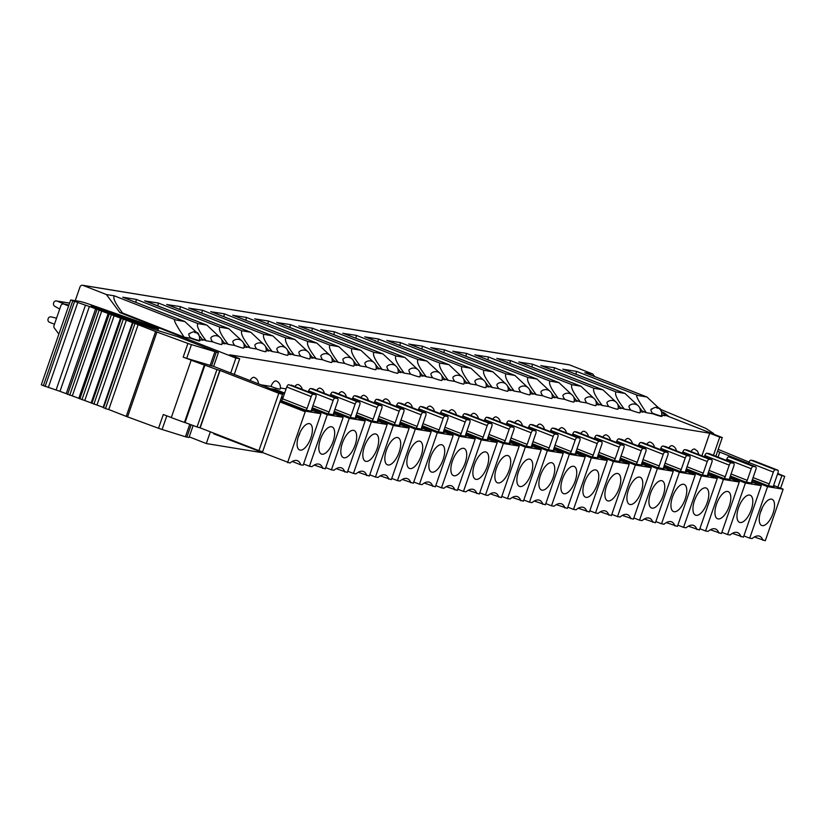 <?xml version="1.0" encoding="UTF-8"?>
<svg xmlns="http://www.w3.org/2000/svg" width="826" height="826" viewBox="0 0 826 826"><rect width="100%" height="100%" fill="white"/><g stroke="black" fill="none" stroke-linecap="round" stroke-linejoin="round"><path stroke-width="1.24" d="M188.958 333.756C192.51 331.928 194.368 331.381 194.533 332.083C195.401 334.324 198.818 328.469 199.944 340.498L199.82 340.87A6.629 0.558 19.1 0 1 190.672 338.237L184.167 337.173L122.578 313.013C115.372 303.596 112.625 297.866 114.339 295.842L106.399 294.541L83.054 285.383A2.654 2.375 99.3 0 0 79.967 287.014L75.249 300.654M59.709 309.079L54.692 306.219A2.654 2.375 99.3 0 1 53.618 302.987L53.721 302.677A2.654 2.375 99.3 0 1 56.808 301.056L64.831 304.205M54.464 324.226L49.467 322.264A2.654 2.375 99.3 0 1 48.104 318.898L48.207 318.599A2.654 2.375 99.3 0 1 50.995 316.874L56.56 318.175M189.226 436.851L206.293 443.552L261.852 452.627M284.278 394.126L270.288 388.623L275.43 389.459L275.068 390.502M213.913 433.206L213.697 433.815L289.967 463.066A22.529 9.767 111.4 0 1 297.453 460.701A22.529 9.767 111.4 0 1 300.767 464.831L292.218 461.476M234.264 374.446L239.705 358.711L235.885 358.081L230.702 373.063M206.293 443.552L210.351 431.822M664.414 414.858L722.285 437.563L715.822 456.241M722.285 437.563L719.745 437.14L713.457 455.312M773.673 485.471L783.141 489.209L767.56 486.659L752.032 480.587M751.67 481.847L761.283 485.636L745.403 483.034L730.019 477.025M729.668 478.254L739.28 482.033L723.4 479.441L708.006 473.432M707.655 474.651L717.278 478.44L701.388 475.848L686.003 469.839M685.652 471.057L695.265 474.847L679.385 472.255L663.99 466.236M663.65 467.464L673.262 471.254L657.372 468.652L641.988 462.643M641.637 463.871L651.249 467.65L635.37 465.059L619.985 459.05M619.634 460.268L629.247 464.057L613.367 461.466L597.972 455.456M597.621 456.675L607.244 460.464L591.354 457.872L575.97 451.853M575.619 453.082L585.231 456.871L569.351 454.269L553.957 448.26M553.616 449.489L563.229 453.267L547.339 450.676L531.954 444.667M531.603 445.885L541.216 449.674L525.336 447.083L509.952 441.063M509.601 442.292L519.213 446.081L503.333 443.49L487.939 437.47M487.588 438.699L497.211 442.488L481.321 439.886L465.936 433.877M465.585 435.106L475.198 438.885L459.318 436.293L443.923 430.284M443.583 431.502L453.195 435.292L437.305 432.7L421.921 426.681M421.57 427.909L431.182 431.699L415.302 429.097L399.918 423.088M399.567 424.316L409.18 428.105L393.3 425.504L377.905 419.494M377.554 420.723L387.177 424.502L371.287 421.91L355.903 415.901M355.552 417.12L365.164 420.909L349.284 418.317L333.89 412.298M284.65 393.062L275.43 389.459M333.539 413.527L343.162 417.316L327.272 414.714L311.887 408.705M283.122 397.471L281.625 396.883M281.232 398.029L282.719 398.617M311.536 409.964L321.004 413.692L305.424 411.152L280.117 401.26M270.98 386.444A6.629 2.87 111.4 0 1 276.194 380.993A6.629 6.629 0 0 1 280.117 389.077A6.618 0.558 -160.9 0 1 279.415 389.098A6.618 0.558 -160.9 0 1 270.98 386.444L260.975 384.813M280.355 387.972L286.085 388.912M731.062 474L747.241 480.34A1.982 0.857 111.4 0 1 745.723 482.074L752.073 483.107A1.982 0.857 111.4 0 1 752.001 483.086A1.982 0.857 111.4 0 1 751.856 481.093L755.873 469.498A2.654 1.146 -68.6 0 0 755.687 466.835L731.237 457.243A2.654 1.146 111.4 0 0 731.134 457.222L728.821 456.84A2.654 1.146 111.4 0 0 726.797 459.153L726.374 460.381M709.059 470.407L725.228 476.747A1.982 0.857 111.4 0 1 723.721 478.481L730.07 479.514A1.982 0.857 111.4 0 1 729.988 479.493A1.982 0.857 111.4 0 1 729.854 477.5L733.87 465.895A2.654 1.146 -68.6 0 0 733.684 463.241L709.224 453.65A2.654 1.146 111.4 0 0 709.121 453.619L706.819 453.247A2.654 1.146 111.4 0 0 704.795 455.549L704.372 456.778M687.046 466.804L703.225 473.153A1.982 0.857 111.4 0 1 701.708 474.878L708.058 475.921A1.982 0.857 111.4 0 1 707.985 475.9A1.982 0.857 111.4 0 1 707.841 473.907L711.857 462.302A2.654 1.146 -68.6 0 0 711.671 459.648L687.222 450.056A2.654 1.146 111.4 0 0 687.118 450.025L684.806 449.654A2.654 1.146 111.4 0 0 682.792 451.956L682.359 453.185M665.044 463.21L681.213 469.56A1.982 0.857 111.4 0 1 679.705 471.285L686.055 472.327A1.982 0.857 111.4 0 1 685.983 472.307A1.982 0.857 111.4 0 1 685.838 470.314L689.855 458.709A2.654 1.146 -68.6 0 0 689.669 456.055L665.219 446.463A2.654 1.146 111.4 0 0 665.116 446.432L662.803 446.05A2.654 1.146 111.4 0 0 660.779 448.363L660.356 449.592M643.041 459.617L659.21 465.957A1.982 0.857 111.4 0 1 657.692 467.692L664.052 468.724A1.982 0.857 111.4 0 1 663.97 468.703A1.982 0.857 111.4 0 1 663.836 466.711L667.852 455.116A2.654 1.146 -68.6 0 0 667.656 452.452L643.206 442.86A2.654 1.146 111.4 0 0 643.103 442.839L640.79 442.457A2.654 1.146 111.4 0 0 638.777 444.77L638.353 445.999M621.028 456.024L637.207 462.364A1.982 0.857 111.4 0 1 635.69 464.098L642.039 465.131A1.982 0.857 111.4 0 1 641.967 465.11A1.982 0.857 111.4 0 1 641.823 463.118L645.839 451.512A2.654 1.146 -68.6 0 0 645.653 448.859L621.204 439.267A2.654 1.146 111.4 0 0 621.1 439.236L618.788 438.864A2.654 1.146 111.4 0 0 616.764 441.167L616.341 442.395M599.026 452.421L615.194 458.771A1.982 0.857 111.4 0 1 613.677 460.495L620.037 461.538A1.982 0.857 111.4 0 1 619.954 461.517A1.982 0.857 111.4 0 1 619.82 459.524L623.837 447.919A2.654 1.146 -68.6 0 0 623.651 445.266L599.191 435.674A2.654 1.146 111.4 0 0 599.087 435.643L596.785 435.271A2.654 1.146 111.4 0 0 594.761 437.574L594.338 438.802M577.013 448.828L593.192 455.167A1.982 0.857 111.4 0 1 591.674 456.902L598.024 457.945A1.982 0.857 111.4 0 1 597.952 457.924A1.982 0.857 111.4 0 1 597.807 455.931L601.824 444.326A2.654 1.146 -68.6 0 0 601.638 441.673L577.188 432.081A2.654 1.146 111.4 0 0 577.085 432.05L574.772 431.668A2.654 1.146 111.4 0 0 572.759 433.98L572.325 435.209M555.01 445.235L571.179 451.574A1.982 0.857 111.4 0 1 569.672 453.309L576.021 454.341A1.982 0.857 111.4 0 1 575.949 454.321A1.982 0.857 111.4 0 1 575.805 452.328L579.821 440.733A2.654 1.146 -68.6 0 0 579.635 438.069L555.186 428.477A2.654 1.146 111.4 0 0 555.082 428.457L552.77 428.075A2.654 1.146 111.4 0 0 550.746 430.387L550.322 431.616M533.007 441.642L549.176 447.981A1.982 0.857 111.4 0 1 547.659 449.716L554.019 450.748A1.982 0.857 111.4 0 1 553.936 450.728A1.982 0.857 111.4 0 1 553.792 448.735L557.818 437.13A2.654 1.146 -68.6 0 0 557.622 434.476L533.173 424.884A2.654 1.146 111.4 0 0 533.069 424.853L530.757 424.481A2.654 1.146 111.4 0 0 528.743 426.784L528.32 428.013M510.995 438.038L527.174 444.388A1.982 0.857 111.4 0 1 525.656 446.112L532.006 447.155A1.982 0.857 111.4 0 1 531.934 447.134A1.982 0.857 111.4 0 1 531.789 445.142L535.806 433.536A2.654 1.146 -68.6 0 0 535.62 430.883L511.17 421.291A2.654 1.146 111.4 0 0 511.067 421.26L508.754 420.888A2.654 1.146 111.4 0 0 506.73 423.191L506.307 424.419M488.992 434.445L505.161 440.785A1.982 0.857 111.4 0 1 503.643 442.519L510.003 443.562A1.982 0.857 111.4 0 1 509.921 443.541A1.982 0.857 111.4 0 1 509.787 441.549L513.803 429.943A2.654 1.146 -68.6 0 0 513.617 427.29L489.157 417.698A2.654 1.146 111.4 0 0 489.054 417.667L486.751 417.285A2.654 1.146 111.4 0 0 484.728 419.598L484.304 420.826M466.979 430.852L483.158 437.191A1.982 0.857 111.4 0 1 481.641 438.926L487.99 439.959A1.982 0.857 111.4 0 1 487.918 439.938A1.982 0.857 111.4 0 1 487.774 437.945L491.79 426.35A2.654 1.146 -68.6 0 0 491.604 423.686L467.155 414.094A2.654 1.146 111.4 0 0 467.051 414.074L464.739 413.692A2.654 1.146 111.4 0 0 462.725 416.005L462.292 417.233M444.977 427.259L461.145 433.598A1.982 0.857 111.4 0 1 459.638 435.333L465.988 436.365A1.982 0.857 111.4 0 1 465.905 436.345A1.982 0.857 111.4 0 1 465.771 434.352L469.787 422.747A2.654 1.146 -68.6 0 0 469.602 420.093L445.152 410.501A2.654 1.146 111.4 0 0 445.049 410.47L442.736 410.099A2.654 1.146 111.4 0 0 440.712 412.401L440.289 413.63M422.974 423.655L439.143 430.005A1.982 0.857 111.4 0 1 437.625 431.73L443.985 432.772A1.982 0.857 111.4 0 1 443.903 432.752A1.982 0.857 111.4 0 1 443.758 430.759L447.785 419.154A2.654 1.146 -68.6 0 0 447.589 416.5L423.139 406.908A2.654 1.146 111.4 0 0 423.036 406.877L420.723 406.506A2.654 1.146 111.4 0 0 418.71 408.808L418.286 410.037M400.961 420.062L417.14 426.402A1.982 0.857 111.4 0 1 415.623 428.136L421.972 429.179A1.982 0.857 111.4 0 1 421.9 429.159A1.982 0.857 111.4 0 1 421.756 427.166L425.772 415.561A2.654 1.146 -68.6 0 0 425.586 412.907L401.137 403.315A2.654 1.146 111.4 0 0 401.033 403.284L398.721 402.902A2.654 1.146 111.4 0 0 396.697 405.215L396.274 406.444M378.958 416.469L395.127 422.809A1.982 0.857 111.4 0 1 393.61 424.543L399.97 425.576A1.982 0.857 111.4 0 1 399.887 425.555A1.982 0.857 111.4 0 1 399.753 423.562L403.769 411.967A2.654 1.146 -68.6 0 0 403.584 409.304L379.124 399.712A2.654 1.146 111.4 0 0 379.02 399.691L376.718 399.309A2.654 1.146 111.4 0 0 374.694 401.612L374.271 402.851M356.946 412.876L373.125 419.216A1.982 0.857 111.4 0 1 371.607 420.95L377.957 421.983A1.982 0.857 111.4 0 1 377.885 421.962A1.982 0.857 111.4 0 1 377.74 419.969L381.757 408.364A2.654 1.146 -68.6 0 0 381.571 405.711L357.121 396.119A2.654 1.146 111.4 0 0 357.018 396.088L354.705 395.716A2.654 1.146 111.4 0 0 352.692 398.018L352.258 399.247M312.93 405.68L329.109 412.019A1.982 0.857 111.4 0 1 327.592 413.754L333.952 414.797A1.982 0.857 111.4 0 1 333.869 414.766A1.982 0.857 111.4 0 1 333.725 412.783L337.751 401.178A2.654 1.146 -68.6 0 0 337.555 398.524L313.106 388.932A2.654 1.146 111.4 0 0 313.002 388.901L310.69 388.519A2.654 1.146 111.4 0 0 308.676 390.832L308.335 391.813M334.943 409.273L351.112 415.623A1.982 0.857 111.4 0 1 349.605 417.347L355.954 418.39A1.982 0.857 111.4 0 1 355.872 418.369A1.982 0.857 111.4 0 1 355.738 416.376L359.754 404.771A2.654 1.146 -68.6 0 0 359.568 402.117L335.119 392.526A2.654 1.146 111.4 0 0 335.015 392.495L332.702 392.123A2.654 1.146 111.4 0 0 330.679 394.425L330.255 395.654M305.589 410.161L311.939 411.193A1.982 0.857 111.4 0 1 311.867 411.172A1.982 0.857 111.4 0 1 311.722 409.18L315.821 397.327A2.654 1.146 -68.6 0 0 315.635 394.673A2.654 1.146 -68.6 0 0 315.532 394.642L288.77 384.679A2.654 1.146 111.4 0 0 286.756 386.981L282.647 398.834A1.982 0.857 -68.6 0 1 281.129 400.569L305.589 410.161A1.982 0.857 111.4 0 0 307.096 408.426L311.206 396.573A2.654 1.146 -68.6 0 1 313.23 394.27L315.532 394.642M753.075 477.593L769.243 483.933A1.982 0.857 111.4 0 1 767.726 485.667L774.086 486.71A1.982 0.857 111.4 0 1 774.003 486.69A1.982 0.857 111.4 0 1 773.859 484.697L777.968 472.844A2.654 1.146 -68.6 0 0 777.782 470.18A2.654 1.146 -68.6 0 0 777.679 470.159L753.219 460.567A2.654 1.146 111.4 0 1 753.333 460.588L777.782 470.18M769.243 483.933L773.342 472.08A2.654 1.146 -68.6 0 1 775.366 469.777L777.679 470.159M753.219 460.567L750.917 460.185A2.654 1.146 111.4 0 0 748.893 462.498L748.387 463.975M747.241 480.34L751.257 468.734A2.654 1.146 -68.6 0 1 753.271 466.432L755.583 466.814A2.654 1.146 -68.6 0 1 755.687 466.835M725.228 476.747L729.244 465.141A2.654 1.146 -68.6 0 1 731.268 462.839L733.581 463.21A2.654 1.146 -68.6 0 1 733.684 463.241M703.225 473.153L707.242 461.548A2.654 1.146 -68.6 0 1 709.266 459.246L711.568 459.617A2.654 1.146 -68.6 0 1 711.671 459.648M681.213 469.56L685.239 457.955A2.654 1.146 -68.6 0 1 687.253 455.642L689.565 456.024A2.654 1.146 -68.6 0 1 689.669 456.055M659.21 465.957L663.226 454.352A2.654 1.146 -68.6 0 1 665.25 452.049L667.553 452.431A2.654 1.146 -68.6 0 1 667.656 452.452M637.207 462.364L641.224 450.759A2.654 1.146 -68.6 0 1 643.237 448.456L645.55 448.828A2.654 1.146 -68.6 0 1 645.653 448.859M615.194 458.771L619.211 447.165A2.654 1.146 -68.6 0 1 621.235 444.863L623.547 445.235A2.654 1.146 -68.6 0 1 623.651 445.266M593.192 455.167L597.208 443.572A2.654 1.146 -68.6 0 1 599.222 441.26L601.534 441.642A2.654 1.146 -68.6 0 1 601.638 441.673M571.179 451.574L575.206 439.969A2.654 1.146 -68.6 0 1 577.219 437.666L579.532 438.048A2.654 1.146 -68.6 0 1 579.635 438.069M549.176 447.981L553.193 436.376A2.654 1.146 -68.6 0 1 555.217 434.073L557.519 434.445A2.654 1.146 -68.6 0 1 557.622 434.476M527.174 444.388L531.19 432.783A2.654 1.146 -68.6 0 1 533.204 430.48L535.516 430.852A2.654 1.146 -68.6 0 1 535.62 430.883M505.161 440.785L509.177 429.19A2.654 1.146 -68.6 0 1 511.201 426.877L513.514 427.259A2.654 1.146 -68.6 0 1 513.617 427.29M483.158 437.191L487.175 425.586A2.654 1.146 -68.6 0 1 489.188 423.284L491.501 423.666A2.654 1.146 -68.6 0 1 491.604 423.686M461.145 433.598L465.162 421.993A2.654 1.146 -68.6 0 1 467.186 419.691L469.498 420.062A2.654 1.146 -68.6 0 1 469.602 420.093M439.143 430.005L443.159 418.4A2.654 1.146 -68.6 0 1 445.183 416.087L447.485 416.469A2.654 1.146 -68.6 0 1 447.589 416.5M417.14 426.402L421.157 414.807A2.654 1.146 -68.6 0 1 423.17 412.494L425.483 412.876A2.654 1.146 -68.6 0 1 425.586 412.907M395.127 422.809L399.144 411.203A2.654 1.146 -68.6 0 1 401.168 408.901L403.48 409.283A2.654 1.146 -68.6 0 1 403.584 409.304M373.125 419.216L377.141 407.61A2.654 1.146 -68.6 0 1 379.155 405.308L381.467 405.68A2.654 1.146 -68.6 0 1 381.571 405.711M329.109 412.019L333.126 400.424A2.654 1.146 -68.6 0 1 335.149 398.111L337.452 398.493A2.654 1.146 -68.6 0 1 337.555 398.524M351.112 415.623L355.128 404.017A2.654 1.146 -68.6 0 1 357.152 401.704L359.465 402.086A2.654 1.146 -68.6 0 1 359.568 402.117M239.705 358.711L229.7 354.788L709.74 433.216L701.914 455.818M698.92 454.641L697.536 451.172L694.749 449.117A6.494 2.819 111.4 0 0 694.501 449.055L694.377 449.034A6.494 2.819 111.4 0 0 690.98 451.533M676.442 450.862A6.629 6.629 0 0 0 672.312 445.72A6.629 2.87 111.4 0 0 668.812 447.868M654.44 447.269A6.629 6.629 0 0 0 650.31 442.127A6.629 2.87 111.4 0 0 646.799 444.274M632.427 443.676A6.629 6.629 0 0 0 628.307 438.534A6.629 2.87 111.4 0 0 624.797 440.681M610.424 440.072A6.629 6.629 0 0 0 606.294 434.93A6.629 2.87 111.4 0 0 602.784 437.078M588.411 436.479A6.629 6.629 0 0 0 584.292 431.337A6.629 2.87 111.4 0 0 580.781 433.485M566.409 432.886A6.629 6.629 0 0 0 562.279 427.744A6.629 2.87 111.4 0 0 558.779 429.892M544.406 429.293A6.629 6.629 0 0 0 540.276 424.151A6.629 2.87 111.4 0 0 536.766 426.299M522.393 425.689A6.629 6.629 0 0 0 518.274 420.548A6.629 2.87 111.4 0 0 514.763 422.695M500.391 422.096A6.629 6.629 0 0 0 496.261 416.954A6.629 2.87 111.4 0 0 492.75 419.102M478.378 418.503A6.629 6.629 0 0 0 474.258 413.361A6.629 2.87 111.4 0 0 470.748 415.509M456.375 414.91A6.629 6.629 0 0 0 452.245 409.768A6.629 2.87 111.4 0 0 448.745 411.916M434.373 411.307A6.629 6.629 0 0 0 430.243 406.165A6.629 2.87 111.4 0 0 426.732 408.312M412.36 407.714A6.629 6.629 0 0 0 408.23 402.572A6.629 2.87 111.4 0 0 404.73 404.719M390.357 404.12A6.629 6.629 0 0 0 386.227 398.979A6.629 2.87 111.4 0 0 382.717 401.126M368.344 400.527A6.629 6.629 0 0 0 364.225 395.386A6.629 2.87 111.4 0 0 360.714 397.533M346.342 396.924A6.629 6.629 0 0 0 342.212 391.782A6.629 2.87 111.4 0 0 338.712 393.93M324.339 393.331A6.629 6.629 0 0 0 320.209 388.189A6.629 2.87 111.4 0 0 316.699 390.337M302.275 389.428A6.629 6.629 0 0 0 298.196 384.596A6.629 2.87 111.4 0 0 294.851 386.527M258.393 383.811A6.629 6.629 0 0 0 254.191 377.399A6.629 2.87 111.4 0 0 250.03 380.559M651.095 409.262C654.646 407.445 656.505 406.888 656.67 407.6C657.548 409.83 660.965 403.986 662.091 416.005L661.956 416.387A6.629 0.558 19.1 0 1 652.808 413.743L646.314 412.68L642.287 411.1M662.287 415.292L665.085 415.746L662.049 411.823M709.74 433.216L719.745 437.14M122.578 313.013L119.842 312.569L235.885 358.081M200.15 339.785L202.938 340.24L199.913 336.316M212.674 341.83A6.629 1.92 -132.8 0 1 211.053 337.442A6.629 6.629 0 0 1 221.822 344.473A6.629 0.558 19.1 0 1 221.12 344.483A6.629 0.558 19.1 0 1 212.674 341.83L206.18 340.766L202.153 339.187M221.544 339.445L224.951 343.833L222.101 343.368M234.677 345.423A6.629 1.92 -132.8 0 1 233.066 341.035A6.629 6.629 0 0 1 243.825 348.066A6.629 0.558 19.1 0 1 243.123 348.076A6.629 0.558 19.1 0 1 234.677 345.423L228.183 344.359L224.156 342.78M243.546 343.038L246.953 347.426L244.104 346.961M256.69 349.016A6.629 1.92 -132.8 0 1 255.069 344.638A6.629 6.629 0 0 1 265.838 351.659A6.629 0.558 19.1 0 1 265.136 351.67A6.629 0.558 19.1 0 1 256.69 349.016L250.185 347.963L246.169 346.383M265.549 346.631L268.966 351.029L266.117 350.565M278.692 352.619A6.629 1.92 -132.8 0 1 277.082 348.231A6.629 6.629 0 0 1 287.84 355.252A6.629 0.558 19.1 0 1 287.138 355.273A6.629 0.558 19.1 0 1 278.692 352.619L272.198 351.556L268.171 349.976M287.562 350.234L290.969 354.622L288.119 354.158M300.705 356.212A6.629 1.92 -132.8 0 1 299.084 351.824A6.629 6.629 0 0 1 309.853 358.856A6.629 0.558 19.1 0 1 309.151 358.866A6.629 0.558 19.1 0 1 300.705 356.212L294.201 355.149L290.174 353.569M309.564 353.827L312.971 358.216L310.132 357.751M322.708 359.806A6.629 1.92 -132.8 0 1 321.087 355.417A6.629 6.629 0 0 1 331.856 362.449A6.629 0.558 19.1 0 1 331.154 362.459A6.629 0.558 19.1 0 1 322.708 359.806L316.213 358.742L312.187 357.162M331.577 357.421L334.984 361.809L332.135 361.344M344.71 363.399A6.629 1.92 -132.8 0 1 343.1 359.021A6.629 6.629 0 0 1 353.858 366.042A6.629 0.558 19.1 0 1 353.156 366.052A6.629 0.558 19.1 0 1 344.71 363.399L338.216 362.346L334.189 360.766M353.58 361.014L356.987 365.412L354.137 364.947M366.723 367.002A6.629 1.92 -132.8 0 1 365.102 362.614A6.629 6.629 0 0 1 375.871 369.635A6.629 0.558 19.1 0 1 375.169 369.656A6.629 0.558 19.1 0 1 366.723 367.002L360.229 365.939L356.202 364.359M375.582 364.617L379 369.005L376.15 368.541M388.726 370.595A6.629 1.92 -132.8 0 1 387.115 366.207A6.629 6.629 0 0 1 397.874 373.238A6.629 0.558 19.1 0 1 397.172 373.249A6.629 0.558 19.1 0 1 388.726 370.595L382.231 369.532L378.205 367.952M397.595 368.21L401.002 372.598L398.153 372.134M410.739 374.188A6.629 1.92 -132.8 0 1 409.118 369.811A6.629 6.629 0 0 1 419.887 376.832A6.629 0.558 19.1 0 1 419.185 376.842A6.629 0.558 19.1 0 1 410.739 374.188L404.234 373.125L400.207 371.555M419.598 371.803L423.005 376.191L420.166 375.727M432.741 377.781A6.629 1.92 -132.8 0 1 431.12 373.404A6.629 6.629 0 0 1 441.889 380.425A6.629 0.558 19.1 0 1 441.187 380.435A6.629 0.558 19.1 0 1 432.741 377.781L426.247 376.728L422.22 375.149M441.611 375.396L445.018 379.795L442.168 379.33M454.744 381.385A6.629 1.92 -132.8 0 1 453.133 376.997A6.629 6.629 0 0 1 463.902 384.018A6.629 0.558 19.1 0 1 463.19 384.038A6.629 0.558 19.1 0 1 454.744 381.385L448.25 380.321L444.223 378.742M463.613 379L467.02 383.388L464.171 382.923M476.757 384.978A6.629 1.92 -132.8 0 1 475.136 380.59A6.629 6.629 0 0 1 485.905 387.621A6.629 0.558 19.1 0 1 485.203 387.631A6.629 0.558 19.1 0 1 476.757 384.978L470.262 383.914L466.236 382.335M485.616 382.593L489.033 386.981L486.184 386.516M498.759 388.571A6.629 1.92 -132.8 0 1 497.149 384.193A6.629 6.629 0 0 1 507.907 391.214A6.629 0.558 19.1 0 1 507.205 391.225A6.629 0.558 19.1 0 1 498.759 388.571L492.265 387.508L488.238 385.938M507.629 386.186L511.036 390.574L508.186 390.109M520.772 392.164A6.629 1.92 -132.8 0 1 519.151 387.786A6.629 6.629 0 0 1 529.92 394.807A6.629 0.558 19.1 0 1 529.218 394.818A6.629 0.558 19.1 0 1 520.772 392.164L514.268 391.111L510.251 389.531M529.631 389.779L533.038 394.178L530.199 393.713M542.775 395.768A6.629 1.92 -132.8 0 1 541.154 391.379A6.629 6.629 0 0 1 551.923 398.4A6.629 0.558 19.1 0 1 551.221 398.421A6.629 0.558 19.1 0 1 542.775 395.768L536.28 394.704L532.254 393.124M551.644 393.382L555.051 397.771L552.202 397.306M564.788 399.361A6.629 1.92 -132.8 0 1 563.167 394.973A6.629 6.629 0 0 1 573.936 402.004A6.629 0.558 19.1 0 1 573.223 402.014A6.629 0.558 19.1 0 1 564.788 399.361L558.283 398.297L554.256 396.717M573.647 396.976L577.054 401.364L574.204 400.899M586.79 402.954A6.629 1.92 -132.8 0 1 585.169 398.576A6.629 6.629 0 0 1 595.938 405.597A6.629 0.558 19.1 0 1 595.236 405.607A6.629 0.558 19.1 0 1 586.79 402.954L580.296 401.89L576.269 400.321M595.649 400.569L599.067 404.957L596.217 404.492M608.793 406.557A6.629 1.92 -132.8 0 1 607.182 402.169A6.629 6.629 0 0 1 617.941 409.19A6.629 0.558 19.1 0 1 617.239 409.2A6.629 0.558 19.1 0 1 608.793 406.557L602.299 405.494L598.272 403.914M617.662 404.162L621.069 408.56L618.22 408.096M630.806 410.15A6.629 1.92 -132.8 0 1 629.185 405.762A6.629 6.629 0 0 1 639.954 412.783A6.629 0.558 19.1 0 1 639.252 412.804A6.629 0.558 19.1 0 1 630.806 410.15L624.301 409.087L620.285 407.507M639.665 407.765L643.072 412.153L640.233 411.689M563.652 369.387L576.486 371.349L638.075 395.509L646.985 397.027L659.406 408.622M575.959 374.209L576.486 371.349M594.658 376.501L592.8 374.013L569.465 364.865A2.654 2.375 -80.7 0 0 568.567 364.72M592.8 374.013L584.86 372.722L646.985 397.027M637.62 405.287L624.972 393.424L616.062 391.906C614.348 393.94 617.094 399.66 624.301 409.087M541.649 365.784L554.473 367.756L616.062 391.906M615.607 401.684L602.97 389.831L594.059 388.313C592.335 390.347 595.081 396.067 602.299 405.494M519.647 362.191L532.471 364.163L594.059 388.313M593.605 398.091L580.957 386.238L572.057 384.72C570.332 386.744 573.079 392.474 580.296 401.89M497.634 358.598L510.468 360.559L572.057 384.72M571.592 394.498L558.954 382.634L550.044 381.127C548.33 383.15 551.076 388.881 558.283 398.297M475.631 355.004L488.455 356.966L550.044 381.127M549.589 390.905L536.952 379.041L528.041 377.523C526.317 379.557 529.063 385.277 536.28 394.704M453.619 351.401L466.453 353.373L528.041 377.523M527.587 387.301L514.939 375.448L506.028 373.93C504.314 375.964 507.061 381.684 514.268 391.111M431.616 347.808L444.44 349.78L506.028 373.93M505.574 383.708L492.936 371.855L484.026 370.337C482.301 372.361 485.048 378.091 492.265 387.508M409.613 344.215L422.437 346.177L484.026 370.337M483.571 380.115L470.923 368.251L462.023 366.744C460.299 368.768 463.045 374.498 470.262 383.914M387.6 340.622L400.434 342.584L462.023 366.744M461.558 376.522L448.921 364.658L440.01 363.141C438.286 365.175 441.032 370.895 448.25 380.321M365.598 337.018L378.422 338.99L440.01 363.141M439.556 372.918L426.918 361.065L418.008 359.547C416.283 361.582 419.03 367.302 426.247 376.728M343.585 333.425L356.419 335.397L418.008 359.547M417.553 369.325L404.905 357.472L395.995 355.954C394.281 357.978 397.027 363.708 404.234 373.125M321.582 329.832L334.406 331.794L395.995 355.954M395.54 365.732L382.903 353.869L373.992 352.361C372.268 354.385 375.014 360.115 382.231 369.532M299.58 326.229L312.404 328.201L373.992 352.361M373.538 362.139L360.89 350.276L351.99 348.758C350.265 350.792 353.012 356.512 360.229 365.939M277.567 322.636L290.401 324.608L351.99 348.758M351.525 358.536L338.887 346.683L329.977 345.165C328.252 347.199 330.999 352.919 338.216 362.346M255.564 319.043L268.388 321.015L329.977 345.165M329.522 354.943L316.885 343.089L307.974 341.572C306.25 343.595 308.996 349.326 316.213 358.742M233.551 315.449L246.385 317.411L307.974 341.572M307.52 351.349L294.872 339.486L285.961 337.979C284.247 340.002 286.994 345.733 294.201 355.149M211.549 311.846L224.373 313.818L285.961 337.979M285.507 347.756L272.869 335.893L263.959 334.375C262.234 336.409 264.981 342.129 272.198 351.556M189.546 308.253L202.37 310.225L263.959 334.375M263.504 344.153L250.856 332.3L241.946 330.782C240.232 332.816 242.978 338.536 250.185 347.963M167.533 304.66L180.357 306.632L241.946 330.782M241.491 340.56L228.854 328.707L219.943 327.189C218.219 329.213 220.965 334.943 228.183 344.359M145.531 301.067L158.355 303.028L219.943 327.189M219.489 336.967L206.851 325.103L197.941 323.596C196.216 325.62 198.963 331.35 206.18 340.766M135.825 302.295L136.352 299.435L122.713 297.205L184.848 321.52L197.269 333.115M184.167 337.173C175.205 323.833 172.458 318.113 175.928 319.992L184.848 321.52M652.808 413.743L652.375 413.145C650.527 410.305 650.423 408.973 652.065 409.138M646.314 412.68C637.342 399.34 634.595 393.62 638.075 395.509M662.091 416.005A6.629 0.558 -160.9 0 1 661.389 416.025A6.226 5.586 -80.7 0 0 658.188 408.106L657.537 407.848L658.188 408.106M668.544 416.48L711.196 433.175L713.602 433.516L713.416 434.073M717.546 451.254L719.776 452.132L718.052 457.108M660.315 409.283L679.034 417.058A6.629 0.558 -160.9 0 1 680.201 417.533L704.547 427.847A6.629 0.558 -160.9 0 1 706.488 428.787L713.602 433.516M668.595 416.325L664.754 413.237A6.629 0.558 19.1 0 0 662.421 412.081L662.173 411.988M718.207 449.365L749.037 462.116M777.741 473.494L784.7 476.406L777.524 474.134M748.532 463.531L719.776 452.132M106.399 294.541L119.842 312.569M58.863 334.107L54.382 328.098A2.654 2.375 99.3 0 1 54.02 325.506L60.866 305.734A2.654 2.375 99.3 0 1 63.953 304.113L68.62 305.94M190.672 338.237L190.238 337.638C188.38 334.798 188.276 333.456 189.928 333.632M199.944 340.498A6.629 0.558 -160.9 0 1 199.242 340.508A6.226 5.586 -80.7 0 0 196.051 332.599L195.401 332.341L196.051 332.599M157.828 305.888L158.355 303.028M179.841 309.482L180.357 306.632M201.843 313.085L202.37 310.225M223.846 316.678L224.373 313.818M245.859 320.271L246.385 317.411M267.861 323.864L268.388 321.015M289.874 327.468L290.401 324.608M311.877 331.061L312.404 328.201M333.88 334.654L334.406 331.794M355.892 338.247L356.419 335.397M377.895 341.85L378.422 338.99M399.908 345.444L400.434 342.584M421.91 349.037L422.437 346.177M443.913 352.63L444.44 349.78M465.926 356.233L466.453 353.373M487.929 359.826L488.455 356.966M509.941 363.419L510.468 360.559M531.944 367.012L532.471 364.163M553.947 370.616L554.473 367.756M68.847 305.269L67.267 304.649A2.654 2.375 -80.7 0 0 66.379 304.505M193.15 425.524L188.999 437.491L185.437 436.768L189.763 424.285M218.384 352.65L191.467 344.638L186.717 358.36A6.629 0.558 19.1 0 1 183.166 357.152L191.766 360.322L191.167 360.219L171.292 417.615L184.446 422.447L204.321 365.061L204.92 365.154L185.045 422.551L197.073 426.97L216.949 369.583L220.026 370.471L200.16 427.868L258.92 450.676L278.796 393.279L282.513 394.353L265.332 386.506L213.624 366.383L218.384 352.65L177.735 336.709L156.868 330.245A6.629 0.558 19.1 0 1 152.48 328.769L91.149 305.992M132.521 322.512L103.147 407.352L105.48 408.612L108.764 409.531L138.138 324.68L89.363 306.498A6.629 0.558 19.1 0 0 85.46 305.176L70.675 299.983L79.224 301.304A11.316 0.95 -160.9 0 1 88.991 304.133L146.883 324.422A6.629 0.558 -160.9 0 1 152.273 326.074A6.649 0.558 -160.9 0 1 158.427 328.789A6.649 0.558 -160.9 0 1 158.396 328.82L158.272 328.893A6.629 0.558 -160.9 0 1 157.59 328.872A6.629 0.558 -160.9 0 1 151.406 327.065L150.156 326.621A6.629 0.558 -160.9 0 1 145.975 324.979L91.283 305.599M70.675 299.983L41.3 384.823L56.085 390.027A6.629 0.558 -160.9 0 1 59.988 391.338L103.147 407.352M95.63 308.79L66.245 393.63M101.722 310.989L72.337 395.83M108.227 313.364L78.842 398.215M114.194 315.573L84.81 400.414M120.544 317.948L91.17 402.799M126.357 320.147L96.983 404.988M191.467 344.638A6.629 0.558 -160.9 0 1 187.915 343.43L156.919 332.031L127.545 416.872A6.629 0.558 19.1 0 1 126.223 416.376L108.764 409.531M138.138 324.68L155.598 331.536A6.629 0.558 -160.9 0 0 156.919 332.031M127.545 416.872L158.53 428.271A6.629 0.558 19.1 0 0 162.092 429.479L185.437 436.768M158.53 428.271L163.29 414.549L171.333 417.502M185.045 422.551L184.446 422.447M197.073 426.97L200.16 427.868M258.92 450.676L262.637 451.739L282.513 394.353M204.321 365.061L191.167 360.219M216.949 369.583L204.92 365.154M278.796 393.279L220.026 370.471M186.717 358.36L213.624 366.383M279.9 401.89L305.207 411.771L305.424 411.152M305.207 411.771L287.572 462.674M321.004 413.692L303.152 465.224L300.767 464.831M300.158 450.118A14.073 6.102 111.4 0 0 310.793 438.121A14.073 6.102 111.4 0 0 309.554 423.676A14.073 6.102 111.4 0 0 309.327 423.624A14.073 6.102 111.4 0 0 298.971 434.889A14.073 6.102 111.4 0 0 299.291 449.829A14.073 6.102 111.4 0 0 300.158 450.118M298.217 437.078A12.586 5.462 111.4 0 0 300.096 432.287M783.141 489.209L765.299 540.731L754.365 536.993M762.904 540.338A22.529 9.767 111.4 0 0 759.6 536.208A22.529 9.767 111.4 0 0 752.114 538.583L749.719 538.191L767.56 486.659M762.295 525.635A14.073 6.102 111.4 0 0 772.929 513.627A14.073 6.102 111.4 0 0 771.69 499.183A14.073 6.102 111.4 0 0 771.474 499.141A14.073 6.102 111.4 0 0 761.107 510.396A14.073 6.102 111.4 0 0 761.438 525.336A14.073 6.102 111.4 0 0 762.295 525.635M743.875 535.909L749.719 538.191M762.233 507.804A12.586 5.462 -68.6 0 1 760.364 512.585M732.352 533.389L743.441 537.158L761.283 485.636M740.901 536.745A22.529 9.767 111.4 0 0 737.587 532.615A22.529 9.767 111.4 0 0 730.101 534.98L727.561 534.567L745.403 483.034M721.862 532.336L727.561 534.567M749.626 495.063A14.579 6.319 111.4 0 0 738.94 506.627A14.579 6.319 111.4 0 0 739.146 522.156A14.579 6.319 111.4 0 0 740.127 522.517A14.579 6.319 111.4 0 0 751.185 509.972A14.579 6.319 111.4 0 0 749.76 495.094A14.579 6.319 111.4 0 0 749.626 495.063M710.35 529.796L721.439 533.565L739.28 482.033M718.888 533.152A22.529 9.767 111.4 0 0 715.584 529.012A22.529 9.767 111.4 0 0 708.099 531.386L705.549 530.973L723.4 479.441M699.859 528.743L705.549 530.973M727.623 491.47A14.579 6.319 111.4 0 0 716.927 503.024A14.579 6.319 111.4 0 0 717.133 518.563A14.579 6.319 111.4 0 0 718.114 518.914A14.579 6.319 111.4 0 0 729.172 506.379A14.579 6.319 111.4 0 0 727.758 491.491A14.579 6.319 111.4 0 0 727.623 491.47M688.337 526.203L699.426 529.972L717.278 478.44M696.886 529.559A22.529 9.767 111.4 0 0 693.582 525.419A22.529 9.767 111.4 0 0 686.086 527.793L683.546 527.38L701.388 475.848M677.847 525.15L683.546 527.38M705.621 487.877A14.579 6.319 111.4 0 0 694.924 499.431A14.579 6.319 111.4 0 0 695.131 514.97A14.579 6.319 111.4 0 0 696.111 515.321A14.579 6.319 111.4 0 0 707.17 502.776A14.579 6.319 111.4 0 0 705.745 487.898A14.579 6.319 111.4 0 0 705.621 487.877M666.334 522.61L677.423 526.379L695.265 474.847M674.883 525.955A22.529 9.767 111.4 0 0 671.569 521.825A22.529 9.767 111.4 0 0 664.083 524.2L661.543 523.777L679.385 472.255M655.844 521.557L661.543 523.777M683.608 484.273A14.579 6.319 111.4 0 0 672.922 495.837A14.579 6.319 111.4 0 0 673.128 511.366A14.579 6.319 111.4 0 0 674.109 511.728A14.579 6.319 111.4 0 0 685.157 499.183A14.579 6.319 111.4 0 0 683.742 484.304A14.579 6.319 111.4 0 0 683.608 484.273M644.321 519.007L655.421 522.775L673.262 471.254M652.87 522.362A22.529 9.767 111.4 0 0 649.566 518.232A22.529 9.767 111.4 0 0 642.07 520.597L639.53 520.184L657.372 468.652M633.831 517.954L639.53 520.184M661.605 480.68A14.579 6.319 111.4 0 0 650.909 492.244A14.579 6.319 111.4 0 0 651.115 507.773A14.579 6.319 111.4 0 0 652.096 508.135A14.579 6.319 111.4 0 0 663.154 495.59A14.579 6.319 111.4 0 0 661.729 480.711A14.579 6.319 111.4 0 0 661.605 480.68M622.319 515.414L633.408 519.182L651.249 467.65M630.868 518.769A22.529 9.767 111.4 0 0 627.553 514.629A22.529 9.767 111.4 0 0 620.068 517.004L617.528 516.591L635.37 465.059M611.829 514.361L617.528 516.591M639.592 477.087A14.579 6.319 111.4 0 0 628.906 488.641A14.579 6.319 111.4 0 0 629.113 504.18A14.579 6.319 111.4 0 0 630.093 504.531A14.579 6.319 111.4 0 0 641.152 491.997A14.579 6.319 111.4 0 0 639.727 477.108A14.579 6.319 111.4 0 0 639.592 477.087M600.316 511.821L611.405 515.589L629.247 464.057M608.855 515.176A22.529 9.767 111.4 0 0 605.551 511.036A22.529 9.767 111.4 0 0 598.065 513.411L595.515 512.998L613.367 461.466M589.816 510.767L595.515 512.998M617.59 473.494A14.579 6.319 111.4 0 0 606.893 485.048A14.579 6.319 111.4 0 0 607.1 500.587A14.579 6.319 111.4 0 0 608.081 500.938A14.579 6.319 111.4 0 0 619.139 488.393A14.579 6.319 111.4 0 0 617.724 473.515A14.579 6.319 111.4 0 0 617.59 473.494M578.303 508.227L589.392 511.996L607.244 460.464M586.852 511.573A22.529 9.767 111.4 0 0 583.548 507.443A22.529 9.767 111.4 0 0 576.052 509.818L573.512 509.394L591.354 457.872M567.813 507.174L573.512 509.394M595.577 469.891A14.579 6.319 111.4 0 0 584.891 481.455A14.579 6.319 111.4 0 0 585.097 496.984A14.579 6.319 111.4 0 0 586.078 497.345A14.579 6.319 111.4 0 0 597.136 484.8A14.579 6.319 111.4 0 0 595.711 469.922A14.579 6.319 111.4 0 0 595.577 469.891M556.301 504.624L567.39 508.393L585.231 456.871M564.85 507.98A22.529 9.767 111.4 0 0 561.535 503.85A22.529 9.767 111.4 0 0 554.05 506.214L551.51 505.801L569.351 454.269M545.81 503.571L551.51 505.801M573.574 466.298A14.579 6.319 111.4 0 0 562.888 477.862A14.579 6.319 111.4 0 0 563.095 493.39A14.579 6.319 111.4 0 0 564.065 493.752A14.579 6.319 111.4 0 0 575.123 481.207A14.579 6.319 111.4 0 0 573.709 466.329A14.579 6.319 111.4 0 0 573.574 466.298M534.288 501.031L545.387 504.8L563.229 453.267M542.837 504.387A22.529 9.767 111.4 0 0 539.533 500.246A22.529 9.767 111.4 0 0 532.037 502.621L529.497 502.208L547.339 450.676M523.798 499.978L529.497 502.208M551.572 462.705A14.579 6.319 111.4 0 0 540.875 474.258A14.579 6.319 111.4 0 0 541.082 489.797A14.579 6.319 111.4 0 0 542.062 490.148A14.579 6.319 111.4 0 0 553.121 477.614A14.579 6.319 111.4 0 0 551.696 462.725A14.579 6.319 111.4 0 0 551.572 462.705M512.285 497.438L523.374 501.206L541.216 449.674M520.834 500.793A22.529 9.767 111.4 0 0 517.52 496.653A22.529 9.767 111.4 0 0 510.034 499.028L507.494 498.605L525.336 447.083M501.795 496.385L507.494 498.605M529.559 459.111A14.579 6.319 111.4 0 0 518.873 470.665A14.579 6.319 111.4 0 0 519.079 486.204A14.579 6.319 111.4 0 0 520.06 486.555A14.579 6.319 111.4 0 0 531.118 474.01A14.579 6.319 111.4 0 0 529.693 459.132A14.579 6.319 111.4 0 0 529.559 459.111M490.283 493.845L501.372 497.613L519.213 446.081M498.821 497.19A22.529 9.767 111.4 0 0 495.517 493.06A22.529 9.767 111.4 0 0 488.032 495.424L485.481 495.011L503.333 443.49M479.782 492.792L485.481 495.011M507.556 455.508A14.579 6.319 111.4 0 0 496.86 467.072A14.579 6.319 111.4 0 0 497.066 482.601A14.579 6.319 111.4 0 0 498.047 482.962A14.579 6.319 111.4 0 0 509.105 470.417A14.579 6.319 111.4 0 0 507.691 455.539A14.579 6.319 111.4 0 0 507.556 455.508M468.27 490.241L479.359 494.01L497.211 442.488M476.819 493.597A22.529 9.767 111.4 0 0 473.515 489.467A22.529 9.767 111.4 0 0 466.019 491.831L463.479 491.418L481.321 439.886M457.78 489.188L463.479 491.418M485.543 451.915A14.579 6.319 111.4 0 0 474.857 463.479A14.579 6.319 111.4 0 0 475.064 479.008A14.579 6.319 111.4 0 0 476.044 479.369A14.579 6.319 111.4 0 0 487.103 466.824A14.579 6.319 111.4 0 0 485.678 451.946A14.579 6.319 111.4 0 0 485.543 451.915M446.267 486.648L457.356 490.417L475.198 438.885M454.816 490.004A22.529 9.767 111.4 0 0 451.502 485.864A22.529 9.767 111.4 0 0 444.016 488.238L441.476 487.825L459.318 436.293M435.777 485.595L441.476 487.825M463.541 448.322A14.579 6.319 111.4 0 0 452.844 459.875A14.579 6.319 111.4 0 0 453.061 475.415A14.579 6.319 111.4 0 0 454.032 475.766A14.579 6.319 111.4 0 0 465.09 463.221A14.579 6.319 111.4 0 0 463.675 448.342A14.579 6.319 111.4 0 0 463.541 448.322M424.254 483.055L435.354 486.824L453.195 435.292M432.803 486.411A22.529 9.767 111.4 0 0 429.499 482.27A22.529 9.767 111.4 0 0 422.003 484.645L419.463 484.222L437.305 432.7M413.764 482.002L419.463 484.222M441.538 444.729A14.579 6.319 111.4 0 0 430.842 456.282A14.579 6.319 111.4 0 0 431.048 471.822A14.579 6.319 111.4 0 0 432.029 472.173A14.579 6.319 111.4 0 0 443.087 459.628A14.579 6.319 111.4 0 0 441.662 444.749A14.579 6.319 111.4 0 0 441.538 444.729M402.252 479.462L413.341 483.231L431.182 431.699M410.801 482.807A22.529 9.767 111.4 0 0 407.486 478.677A22.529 9.767 111.4 0 0 400.001 481.042L397.461 480.629L415.302 429.097M391.761 478.409L397.461 480.629M419.525 441.125A14.579 6.319 111.4 0 0 408.839 452.689A14.579 6.319 111.4 0 0 409.046 468.218A14.579 6.319 111.4 0 0 410.026 468.579A14.579 6.319 111.4 0 0 421.084 456.035A14.579 6.319 111.4 0 0 419.66 441.156A14.579 6.319 111.4 0 0 419.525 441.125M380.249 475.859L391.338 479.627L409.18 428.105M388.788 479.214A22.529 9.767 111.4 0 0 385.484 475.084A22.529 9.767 111.4 0 0 377.998 477.449L375.448 477.036L393.3 425.504M369.749 474.805L375.448 477.036M397.523 437.532A14.579 6.319 111.4 0 0 386.826 449.086A14.579 6.319 111.4 0 0 387.033 464.625A14.579 6.319 111.4 0 0 388.014 464.986A14.579 6.319 111.4 0 0 399.072 452.441A14.579 6.319 111.4 0 0 397.657 437.563A14.579 6.319 111.4 0 0 397.523 437.532M358.236 472.265L369.325 476.034L387.177 424.502M366.785 475.621A22.529 9.767 111.4 0 0 363.481 471.481A22.529 9.767 111.4 0 0 355.985 473.856L353.445 473.443L371.287 421.91M347.746 471.212L353.445 473.443M375.51 433.939A14.579 6.319 111.4 0 0 364.824 445.493A14.579 6.319 111.4 0 0 365.03 461.032A14.579 6.319 111.4 0 0 366.011 461.383A14.579 6.319 111.4 0 0 377.069 448.838A14.579 6.319 111.4 0 0 375.644 433.96A14.579 6.319 111.4 0 0 375.51 433.939M336.234 468.672L347.323 472.441L365.164 420.909M344.783 472.028A22.529 9.767 111.4 0 0 341.468 467.888A22.529 9.767 111.4 0 0 333.983 470.262L331.433 469.839L349.284 418.317M325.743 467.619L331.433 469.839M353.507 430.346A14.579 6.319 111.4 0 0 342.811 441.9A14.579 6.319 111.4 0 0 343.017 457.439A14.579 6.319 111.4 0 0 343.998 457.79A14.579 6.319 111.4 0 0 355.056 445.245A14.579 6.319 111.4 0 0 353.642 430.367A14.579 6.319 111.4 0 0 353.507 430.346M314.221 465.079L325.32 468.848L343.162 417.316M322.77 468.425A22.529 9.767 111.4 0 0 319.466 464.295A22.529 9.767 111.4 0 0 311.97 466.659L309.43 466.246L327.272 414.714M303.586 463.964L309.43 466.246M331.505 426.743A14.579 6.319 111.4 0 0 320.808 438.307A14.579 6.319 111.4 0 0 321.015 453.835A14.579 6.319 111.4 0 0 321.995 454.197A14.579 6.319 111.4 0 0 333.054 441.652A14.579 6.319 111.4 0 0 331.629 426.774A14.579 6.319 111.4 0 0 331.505 426.743M69.58 303.142L56.808 301.056M745.723 482.074L730.36 476.044M723.721 478.481L708.347 472.451M701.708 474.878L686.344 468.858M679.705 471.285L664.331 465.255M657.692 467.692L642.329 461.662M635.69 464.098L620.326 458.069M613.677 460.495L598.313 454.476M591.674 456.902L576.311 450.872M569.672 453.309L554.298 447.279M547.659 449.716L532.295 443.686M525.656 446.112L510.292 440.093M503.643 442.519L488.28 436.489M481.641 438.926L466.277 432.896M459.638 435.333L444.264 429.303M437.625 431.73L422.262 425.71M415.623 428.136L400.259 422.107M393.61 424.543L378.246 418.514M371.607 420.95L356.243 414.92M327.592 413.754L312.228 407.724M349.605 417.347L334.231 411.317M767.726 485.667L752.362 479.638M773.342 472.08L748.893 462.498M750.917 460.185L775.366 469.777M755.583 466.814L731.134 457.222M728.821 456.84L753.271 466.432M751.257 468.734L726.797 459.153M733.581 463.21L709.121 453.619M706.819 453.247L731.268 462.839M729.244 465.141L704.795 455.549M711.568 459.617L687.118 450.025M684.806 449.654L709.266 459.246M707.242 461.548L682.792 451.956M689.565 456.024L665.116 446.432M662.803 446.05L687.253 455.642M685.239 457.955L660.779 448.363M667.553 452.431L643.103 442.839M640.79 442.457L665.25 452.049M663.226 454.352L638.777 444.77M645.55 448.828L621.1 439.236M618.788 438.864L643.237 448.456M641.224 450.759L616.764 441.167M623.547 445.235L599.087 435.643M596.785 435.271L621.235 444.863M619.211 447.165L594.761 437.574M601.534 441.642L577.085 432.05M574.772 431.668L599.222 441.26M597.208 443.572L572.759 433.98M579.532 438.048L555.082 428.457M552.77 428.075L577.219 437.666M575.206 439.969L550.746 430.387M557.519 434.445L533.069 424.853M530.757 424.481L555.217 434.073M553.193 436.376L528.743 426.784M535.516 430.852L511.067 421.26M508.754 420.888L533.204 430.48M531.19 432.783L506.73 423.191M513.514 427.259L489.054 417.667M486.751 417.285L511.201 426.877M509.177 429.19L484.728 419.598M491.501 423.666L467.051 414.074M464.739 413.692L489.188 423.284M487.175 425.586L462.725 416.005M469.498 420.062L445.049 410.47M442.736 410.099L467.186 419.691M465.162 421.993L440.712 412.401M447.485 416.469L423.036 406.877M420.723 406.506L445.183 416.087M443.159 418.4L418.71 408.808M425.483 412.876L401.033 403.284M398.721 402.902L423.17 412.494M421.157 414.807L396.697 405.215M403.48 409.283L379.02 399.691M376.718 399.309L401.168 408.901M399.144 411.203L374.694 401.612M381.467 405.68L357.018 396.088M354.705 395.716L379.155 405.308M377.141 407.61L352.692 398.018M337.452 398.493L313.002 388.901M310.69 388.519L335.149 398.111M333.126 400.424L308.676 390.832M359.465 402.086L335.015 392.495M332.702 392.123L357.152 401.704M355.128 404.017L330.679 394.425M288.77 384.679L313.23 394.27M282.647 398.834L307.096 408.426M311.206 396.573L286.756 386.981M83.054 285.383L569.465 364.865M646.448 396.872L584.86 372.722M624.446 393.279L562.857 369.119M602.433 389.686L540.844 365.526M580.43 386.083L518.842 361.933M558.417 382.49L496.829 358.339M536.415 378.897L474.826 354.736M514.412 375.303L452.824 351.143M492.399 371.7L430.811 347.55M470.397 368.107L408.808 343.957M448.384 364.514L386.795 340.353M426.381 360.921L364.793 336.76M404.368 357.317L342.78 333.167M382.366 353.724L320.777 329.574M360.363 350.131L298.775 325.971M338.35 346.538L276.762 322.377M316.348 342.935L254.759 318.784M294.335 339.341L232.746 315.191M272.332 335.748L210.744 311.588M250.33 332.155L188.741 307.995M228.317 328.552L166.728 304.402M206.314 324.959L144.726 300.809M136.352 299.435L197.941 323.596M184.301 321.366L122.713 297.205M114.339 295.842L175.928 319.992M661.389 416.025A6.629 0.558 -160.9 0 1 652.375 413.145M664.754 413.237L664.259 414.652M777.885 487.134L781.85 475.662M199.242 340.508A6.629 0.558 -160.9 0 1 190.238 337.638M67.267 304.649L63.953 304.113M143.879 325.558L144.313 324.319M145.975 324.979L145.562 326.187M150.156 326.621L149.774 327.757M151.013 328.221L151.406 327.065M158.272 328.893L157.714 330.503M158.427 328.789L157.818 330.534L158.396 328.82M72.698 301.005L43.324 385.845M45.1 386.537L74.485 301.696M77.654 302.801L48.28 387.642M56.085 390.027L85.46 305.176M89.363 306.498L59.988 391.338M67.587 394.446L96.972 309.605M99.089 310.37L69.714 395.21M79.864 398.927L109.249 314.076M111.324 314.851L81.95 399.691M91.872 403.398L121.257 318.557M123.281 319.321L93.896 404.172M103.518 407.848L132.903 323.007M134.855 323.771L105.48 408.612M126.223 416.376L155.598 331.536M183.166 357.152L187.915 343.43M166.811 415.839L162.092 429.479M191.147 424.791L186.872 437.15M219.799 370.44L199.923 427.827M216.247 352.31L211.497 366.032M210.072 365.65L214.822 351.928M69.601 303.101L56.374 300.943M291.186 385.081L315.635 394.673M82.621 285.269L569.021 364.741M780.611 488.207L784.7 476.406M206.686 325.052L145.252 300.953M228.699 328.645L167.265 304.557M250.701 332.248L189.268 308.15M272.704 335.841L211.28 311.743M294.717 339.434L233.283 315.336M316.719 343.027L255.286 318.939M338.732 346.631L277.299 322.532M360.735 350.224L299.301 326.125M382.737 353.817L321.314 329.719M404.75 357.41L343.317 333.322M426.753 361.014L365.319 336.915M448.766 364.607L387.332 340.508M470.768 368.2L409.335 344.101M492.771 371.793L431.348 347.705M514.784 375.396L453.35 351.298M536.786 378.989L475.353 354.891M558.799 382.583L497.366 358.484M580.802 386.176L519.368 362.087M602.804 389.779L541.381 365.681M624.817 393.372L563.384 369.274M66.834 304.536L63.519 303.989"/></g></svg>
